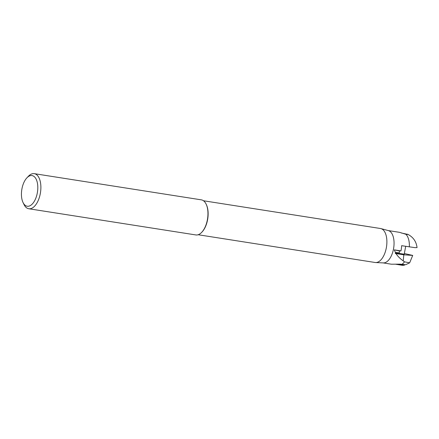 <?xml version="1.0" encoding="UTF-8"?>
<svg xmlns="http://www.w3.org/2000/svg" width="439" height="439" viewBox="0 0 439 439"><rect width="100%" height="100%" fill="white"/><g stroke="black" fill="none" stroke-linecap="round" stroke-linejoin="round"><path stroke-width="0.66" d="M401.455 233.021L407.952 234.421M407.354 234.179C408.457 234.519 407.963 234.547 405.877 234.267L399.457 232.324L388.186 230.552M407.869 234.355C413.253 237.17 416.315 241.593 417.05 247.612L415.014 247.651L401.636 245.686A16.375 8.357 -81.1 0 1 401.114 250.164A16.375 8.357 -81.1 0 1 400.966 250.899L399.468 250.998L394.299 249.857L395.528 252.787L395.566 252.43L399.287 252.886L399.468 250.998M203.482 200.755L380.487 228.51A17.198 8.78 98.9 0 1 380.959 228.609L388.411 230.612A16.375 8.357 98.9 0 1 393.509 248.973A16.375 8.357 98.9 0 1 383.346 262.912L375.636 262.544A17.198 8.78 98.9 0 1 375.153 262.495L198.154 234.739M396.027 253.627C397.668 256.2 400.061 258.62 403.221 260.892L403.814 254.807L395.298 253.512A16.375 8.357 -81.1 0 0 395.528 252.787M394.299 249.857L400.966 250.899M383.115 262.901L391.445 264.212L400.149 264.146L405.636 264.722L409.653 262.835L412.709 255.421L403.814 254.807M401.883 264.338A16.375 8.357 -81.1 0 0 404.5 261.842L403.221 260.892M404.5 261.842L409.653 262.835M412.704 255.421L404.341 253.517M404.209 254.23L395.534 252.754M395.473 252.968L399.177 254.011M380.959 228.609A17.198 8.78 98.9 0 1 386.315 247.898A17.198 8.78 98.9 0 1 375.636 262.544M206.121 204.113L206.357 204.607A17.198 8.78 98.9 0 1 207.559 219.868A17.198 8.78 98.9 0 1 202.072 231.951L201.693 232.346A17.758 9.065 98.9 0 1 195.838 234.942L28.765 208.744A17.758 9.065 -81.1 0 0 40.289 193.676A17.758 9.065 98.9 0 0 34.813 173.773A17.758 9.065 98.9 0 0 34.269 173.657L201.336 199.849A17.758 9.065 98.9 0 1 206.121 204.113A17.758 9.065 98.9 0 1 207.362 219.868A17.758 9.065 98.9 0 1 201.693 232.346M26.905 177.833A15.524 7.924 98.9 0 1 32.497 175.671A15.524 7.924 98.9 0 1 37.288 193.067A15.524 7.924 98.9 0 1 30.752 205.315A15.524 7.924 98.9 0 1 23.037 202.511A15.524 7.924 98.9 0 1 21.95 188.743A15.524 7.924 98.9 0 1 26.905 177.833L28.414 176.248A17.758 9.065 98.9 0 1 34.269 173.657M23.037 202.511L23.986 204.486A17.758 9.065 -81.1 0 0 28.765 208.744M395.687 264.234L402.492 265.343L404.324 265.222A6.711 0.351 -169.3 0 1 401.136 264.871A6.711 0.351 -169.3 0 1 397.125 264.163M404.511 264.69L404.418 265.183A6.711 0.351 -169.3 0 1 404.324 265.222M401.811 233.093L407.924 234.442M405.877 234.267A16.375 8.357 98.9 0 1 409.357 246.899M405.702 246.323L404.182 254.357"/></g></svg>

